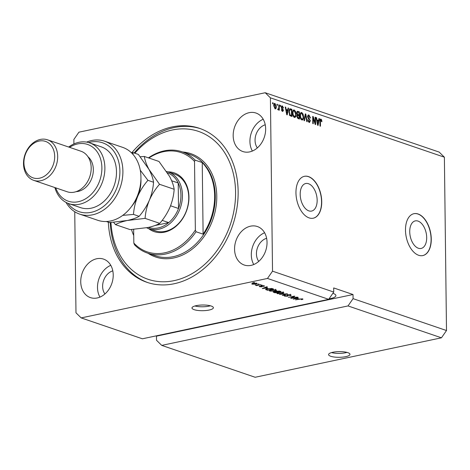 <?xml version="1.0" encoding="UTF-8"?>
<svg xmlns="http://www.w3.org/2000/svg" width="470" height="470" viewBox="0 0 470 470"><rect width="100%" height="100%" fill="white"/><g stroke="black" fill="none" stroke-linecap="round" stroke-linejoin="round"><path stroke-width="0.7" d="M418.376 248.248A14.088 8.137 78 0 0 421.126 248.448A14.088 8.137 78 0 0 426.543 235.282A14.088 8.137 78 0 0 418.041 221.094A14.088 8.137 78 0 0 415.292 220.888A14.088 8.137 78 0 0 409.875 234.06A14.088 8.137 78 0 0 418.376 248.248M308.837 210.871A14.088 8.137 78 0 0 311.587 211.071A14.088 8.137 78 0 0 317.009 197.905A14.088 8.137 78 0 0 308.502 183.717A14.088 8.137 78 0 0 305.753 183.512A14.088 8.137 78 0 0 300.336 196.683A14.088 8.137 78 0 0 308.837 210.871M309.096 217.892A21.409 12.373 78 0 0 313.279 218.197A21.409 12.373 78 0 0 321.509 198.187A21.409 12.373 78 0 0 308.59 176.62A21.409 12.373 78 0 0 304.407 176.315A21.409 12.373 78 0 0 296.176 196.325A21.409 12.373 78 0 0 309.096 217.892M313.19 218.215A21.409 12.373 78 0 0 321.333 198.146A21.409 12.373 78 0 0 308.42 176.661A21.409 12.373 78 0 0 304.319 176.332M418.629 255.269A21.409 12.373 78 0 0 422.812 255.574A21.409 12.373 78 0 0 431.049 235.564A21.409 12.373 78 0 0 418.13 213.997A21.409 12.373 78 0 0 413.941 213.691A21.409 12.373 78 0 0 405.71 233.702A21.409 12.373 78 0 0 418.629 255.269M422.73 255.592A21.409 12.373 78 0 0 430.867 235.523A21.409 12.373 78 0 0 417.953 214.032A21.409 12.373 78 0 0 413.859 213.709M330.733 356.272A10.704 2.844 179.3 0 0 342.695 357.118A10.704 2.844 179.3 0 0 349.986 354.327A10.704 2.844 179.3 0 0 347.823 352.653A10.704 2.844 179.3 0 0 335.868 351.801A10.704 2.844 179.3 0 0 328.577 354.591A10.704 2.844 179.3 0 0 330.733 356.272M331.503 352.594A10.704 2.844 179.3 0 0 347.013 352.406M194.133 309.66A10.704 2.844 179.3 0 0 206.095 310.511A10.704 2.844 179.3 0 0 213.386 307.721A10.704 2.844 179.3 0 0 211.224 306.041A10.704 2.844 179.3 0 0 199.268 305.195A10.704 2.844 179.3 0 0 191.977 307.979A10.704 2.844 179.3 0 0 194.133 309.66M194.903 305.988A10.704 2.844 179.3 0 0 210.413 305.794M329.012 298.867A13.912 3.701 179.3 0 0 335.903 295.583A13.912 3.701 179.3 0 0 333.101 293.403A13.912 3.701 179.3 0 0 332.866 293.321M80.74 281.794A20.333 15.692 -71.2 0 0 90.41 297.604A20.333 15.692 -71.2 0 0 113.217 274.915A20.333 15.692 -71.2 0 0 103.547 259.111A20.333 15.692 -71.2 0 0 80.74 281.794M110.779 265.321A20.333 15.692 -71.2 0 0 97.496 287.511A20.333 15.692 -71.2 0 0 99.934 297.105M234.565 249.218A20.333 15.692 -71.2 0 0 244.23 265.021A20.333 15.692 -71.2 0 0 267.036 242.338A20.333 15.692 -71.2 0 0 257.366 226.528A20.333 15.692 -71.2 0 0 234.565 249.218M264.598 232.744A20.333 15.692 -71.2 0 0 251.315 254.934A20.333 15.692 -71.2 0 0 253.753 264.528M233.179 135.724A20.333 15.692 -71.2 0 0 242.843 151.534A20.333 15.692 -71.2 0 0 265.65 128.845A20.333 15.692 -71.2 0 0 255.98 113.035A20.333 15.692 -71.2 0 0 233.179 135.724M263.212 119.251A20.333 15.692 -71.2 0 0 249.928 141.441A20.333 15.692 -71.2 0 0 252.367 151.035M108.341 222.198A81.345 62.769 -71.2 0 0 146.928 282.305A81.345 62.769 -71.2 0 0 238.143 191.566A81.345 62.769 -71.2 0 0 199.462 128.334A81.345 62.769 -71.2 0 0 131.982 152.556M265.233 124.785A13.912 10.74 -71.2 0 0 255.057 140.354A13.912 10.74 -71.2 0 0 257.349 147.891M266.619 238.278A13.912 10.74 -71.2 0 0 256.444 253.847A13.912 10.74 -71.2 0 0 258.735 261.385M112.8 270.855A13.912 10.74 -71.2 0 0 102.625 286.424A13.912 10.74 -71.2 0 0 104.916 293.962M348.017 305.929L441.447 337.812L255.151 377.263L161.727 345.385L348.017 305.929L353.07 298.656L446.5 330.533L444.385 157.197L270.409 97.836L265.209 92.737L78.913 132.188L73.861 139.467L73.919 143.949M441.447 337.812L446.5 330.533M155.846 335.944L156.469 336.156L156.522 340.28L161.727 345.385M156.469 336.156L353.023 294.526L333.688 287.934L333.741 292.058L328.689 299.337L142.392 338.794L81.181 317.908L267.477 278.452L272.529 271.172L270.409 97.836M328.689 299.337L267.477 278.452M291.97 297.945L297.199 297.099L291.218 298.362L290.719 298.192L293.586 296.535L288.345 297.387L294.326 296.118L294.831 296.288L291.97 297.945L291.964 297.475M287.993 294.631L287.564 296.253L284.614 296.153L284.086 295.777L285.02 295.301L285.566 295.448L285.302 296L287.111 296.094L287.57 295.912L286.776 295.254L287.511 294.714L290.671 294.825L291.241 295.225L290.16 295.771L289.614 295.624L289.931 294.96L287.546 295.101L287.54 294.708M290.319 294.226L290.331 295.254L289.931 294.649M287.993 295.489L288.345 295.847M284.938 295.325L285.302 296M287.57 295.912L287.24 294.778M279.544 294.379L287.429 293.762L282.793 295.489L282.311 295.325L286.512 293.838L279.544 294.379M283.481 292.375L283.874 293.027L282.276 293.615L277.341 293.674L276.801 293.251L278.634 292.411L283.481 292.375M275.984 289.814L276.378 290.466L274.78 291.059L269.845 291.112L269.304 290.695L271.137 289.855L275.984 289.814M267.53 287.963L262.319 288.504L266.854 286.741L267.342 286.912L265.95 287.423L267.53 287.963M253.348 282.605L254.675 282.588L253.348 282.605M256.655 283.222C257.313 283.569 256.978 283.874 255.662 284.127L252.149 284.174C251.491 283.827 251.808 283.528 253.095 283.275L257.043 283.516M252.143 283.545L252.149 284.174L251.761 283.88M257.683 284.086L259.005 284.068L257.683 284.086M258.159 285.026L260.879 284.703L256.532 285.625L256.062 285.466L256.755 285.319L255.222 285.096L258.159 285.026M260.903 285.184L262.231 285.167L260.903 285.184M264.117 285.766L263.834 286.442L263.288 286.3L263.464 285.889L262.184 285.825L261.913 286.817L259.634 286.729L259.804 286.101L260.351 286.242L260.239 286.588L261.355 286.676L261.608 285.684L264.539 286.054M263.288 286.3L263.459 285.613M261.913 286.817L261.89 285.631L262.477 286.518M259.622 286.154L259.634 286.729L259.199 286.424M260.351 286.242L260.239 286.588M261.285 285.766L261.291 286.318L260.944 285.995M265.668 289.256L265.673 289.585L267.465 288.621L272.206 288.568L273.534 289.021L267.553 290.29L265.574 289.432M275.673 291.335L279.644 291.106L281.031 291.582L275.05 292.845L273.129 292.04L275.626 291.435M298.397 298.491L293.186 299.038L297.727 297.275L298.215 297.445L296.823 297.957L298.397 298.491M302.627 298.908L302.915 299.237L301.74 299.637L301.194 299.49L301.91 299.049L300.988 298.985L295.554 299.842L299.613 298.985L302.909 299.043M302.057 298.779L302.063 299.161L301.904 298.761M444.385 157.197L439.18 152.092L265.209 92.737M353.023 294.526L353.07 298.656M333.741 292.058L272.529 271.172M315.164 122.946L315.094 117.195L315.564 117.353L315.652 124.579L315.153 124.409L313.185 117.999L313.249 123.757L312.785 123.598L312.697 116.378L313.196 116.548L315.164 122.946L314.736 123.034M308.931 115.837L308.032 116.766L310.417 120.913L309.131 122.447L307.721 119.815L308.191 119.879L309.107 121.595L309.947 120.737L309.795 119.956L308.279 118.587L307.562 116.625L308.379 114.95L308.96 115.009L310.5 117.964L310.03 117.894L308.931 115.837L307.615 115.99M309.654 122.5L309.131 122.447M308.279 121.771L309.495 121.636L308.291 121.789M303.978 120.596L305.312 113.858L305.794 114.022L307.233 121.707L306.751 121.542L305.588 114.792L304.466 120.761L303.978 120.596M300.829 112.712L301.769 112.553L303.115 114.139L303.602 116.772C303.679 118.939 303.097 120.003 301.857 119.962C300.63 119.174 300.019 117.729 300.03 115.644L300.453 113.205L301.769 112.553L301.229 112.506M302.392 120.009L301.857 119.962M293.333 110.156L294.273 109.998L295.618 111.584L296.1 114.216C296.182 116.384 295.601 117.447 294.361 117.406C293.133 116.613 292.522 115.174 292.528 113.082L292.957 110.65L294.273 109.998L293.732 109.951M294.896 117.453L294.361 117.406M276.977 105.215L276.965 104.187L277.435 104.346L277.447 105.374L276.977 105.215M273.775 105.768C273.693 104.181 274.104 103.4 275.003 103.424L276.295 106.573C276.36 108.129 275.955 108.893 275.067 108.864L273.775 105.768M274.609 103.388L274.28 103.576M275.455 108.893L275.067 108.864M320.281 119.221L320.916 119.086L321.627 119.838L321.921 121.671L321.451 121.607L320.904 119.926L320.446 120.308L320.458 126.219L319.988 126.054L319.929 121.154L320.916 119.086L320.569 119.057M320.904 119.926L319.947 120.42M287.705 109.998L288.075 107.977L288.562 108.141L287.211 114.874L286.753 114.715L285.225 107.001L285.707 107.166L286.13 109.463L287.705 109.998L285.778 109.816M282.382 106.69L281.783 107.295L281.9 107.806L283.51 110.25L282.493 111.396L281.407 109.528L282.464 110.638L283.046 110.197L281.318 107.266L282.405 105.95L283.545 108.018L283.075 107.953L282.382 106.69L281.26 106.843M281.959 105.903L281.618 106.114M282.928 111.437L282.493 111.396M281.759 110.791L283.046 110.197M280.138 106.296L280.126 105.262L280.596 105.421L280.608 106.455L280.138 106.296M278.81 107.524L278.781 104.804L279.25 104.963L279.315 110.215L278.845 110.056L278.833 109.216L278.293 109.962L277.846 109.528L278.011 108.84L278.328 109.04L278.745 108.57L278.81 107.524M277.946 109.122L278.745 108.57M272.641 103.735L272.629 102.707L273.099 102.865L273.111 103.899L272.641 103.735M288.897 111.895L289.925 108.758L291.899 109.281L291.988 116.501L289.996 115.691L288.897 111.895M296.67 113.023L297.387 111.29L299.396 111.837L299.484 119.063L298.086 118.587L296.829 116.349L297.316 115.003L296.67 113.023M318.578 120.532L318.942 118.511L319.43 118.675L318.078 125.408L317.62 125.249L316.093 117.535L316.58 117.7L316.997 119.991L318.578 120.532L316.651 120.349M74.748 211.753L75.981 312.803L81.181 317.908M321.004 119.973L321.627 119.838M320.052 120.109L319.588 120.49M320.064 119.268L320.775 120.02M288.022 108.259L288.562 108.141M287.358 110.074L287.235 110.679M285.272 107.26L285.707 107.166M285.725 109.545L286.13 109.463M287.164 112.747L287.564 110.791L286.295 110.356L286.97 114.046L287.164 112.747M286.635 114.116L286.97 114.046M285.907 110.438L286.295 110.356M281.595 106.144L282.217 106.655M281.324 107.395L281.783 107.295M281.389 107.918L281.9 107.806M281.671 108.582L282.229 109.122M283.034 110.35L283.51 110.25M282.646 110.703L282.435 111.372M281.424 109.692L281.871 109.592M281.612 110.82L282.188 110.38M280.132 105.521L280.596 105.421M278.781 105.063L279.25 104.963M277.594 109.234L278.446 109.299M277.911 109.627L278.833 109.216M272.629 102.965L273.099 102.865M274.221 103.635L274.803 104.152L273.892 104.346M275.825 106.672L276.295 106.573M275.32 108.118L274.985 108.829M273.781 105.973L274.245 105.873L275.067 108.118L275.825 106.414L274.797 104.152M274.997 104.17L274.245 105.873M276.965 104.446L277.435 104.346M289.549 108.958L290.572 108.829M289.714 109.011L291.899 109.281M291.048 109.463L291.053 109.833M291.118 115.579L291.13 116.208M289.226 115.05L290.654 115.679L291.512 115.497L291.441 109.962L289.115 109.833M289.861 115.409L291.512 115.497M289.491 114.991L290.719 115.226M288.903 112.16L289.367 112.06L290.078 114.868M288.98 110.474L289.526 110.362L289.367 112.06M290.636 109.692L289.526 110.362M295.131 111.684L295.618 111.584M295.636 114.316L296.1 114.216M295.019 116.472L294.443 117.43M293.415 110.18L294.261 110.838M292.769 115.062L293.215 114.968L294.749 116.595L293.521 116.748L294.343 116.56C295.295 116.572 295.724 115.738 295.636 114.046L294.285 110.844L292.763 111.126M292.54 113.364L292.998 113.264L293.215 114.968M294.285 110.844C293.356 110.826 292.928 111.637 292.998 113.264M297.04 111.508L298.544 112.019L299.396 111.837M298.544 112.019L298.55 112.389M298.579 115.138L298.591 115.767M298.62 118.14L298.626 118.769M298.109 114.762L297.257 114.944L298.115 115.238L298.973 115.056L298.938 112.524L298.009 112.207L297.557 112.142L297.14 113.176L298.109 114.762L298.973 115.056M297.252 117.929L299.008 118.058L298.979 115.902L297.692 115.532L297.299 116.39L298.238 117.794L299.008 118.058M296.834 116.484L297.299 116.39M296.893 115.696L297.692 115.532M296.682 113.27L297.14 113.176M296.717 112.318L297.557 112.142M302.627 114.245L303.115 114.139M303.132 116.871L303.602 116.772M302.515 119.028L301.94 119.991M300.918 112.735L301.758 113.393L300.26 113.681M301.017 119.31L301.846 119.116C302.798 119.133 303.226 118.293 303.132 116.601L301.781 113.399C300.853 113.382 300.424 114.192 300.495 115.826L300.712 117.523L301.846 119.116L301.012 119.298M300.265 117.617L300.712 117.523M300.036 115.925L300.495 115.826M305.253 114.134L305.794 114.022M305.106 114.892L305.588 114.792M308.003 115.162L308.96 115.009M308.103 115.191L308.978 115.861M307.574 116.86L308.032 116.766M309.93 121.019L310.417 120.913M309.53 121.63L309.172 122.459M307.727 119.979L308.191 119.879M315.1 117.453L315.564 117.353M312.714 118.099L313.185 117.999M312.697 116.654L313.196 116.548M318.895 118.787L319.43 118.675M318.225 120.608L318.102 121.213M316.146 117.794L316.58 117.7M316.598 120.079L316.997 119.991M318.031 123.281L318.431 121.325L317.168 120.89L317.843 124.573L318.031 123.281M317.503 124.65L317.843 124.573M316.774 120.972L317.168 120.89M252.784 284.045L255.187 283.968L256.021 283.345L253.606 283.428L252.784 284.045L252.543 282.84M256.015 283.081L256.244 283.522L256.244 283.116M263.829 285.684L263.834 286.442M261.89 285.789L261.561 285.848M261.561 285.695L261.567 286.553M262.771 288.327L262.771 288.656M265.95 287.094L265.95 287.423M264.51 288.28L266.672 288.057L265.409 287.622L263.165 288.451L264.51 288.28M266.672 287.669L266.672 288.057M265.403 287.305L265.409 287.622M267.548 289.902L267.553 290.29M267.783 289.984L272.365 289.009L269.563 288.539L267.924 288.786L266.472 289.467L267.783 289.984M272.359 288.621L272.365 289.009M266.425 288.357L266.472 289.467M271.56 288.398L271.56 288.739M269.833 290.231L269.845 291.112M270.538 290.965L274.321 290.895C275.637 290.636 275.961 290.325 275.291 289.966L271.584 290.019L270.426 290.372L270.538 290.965L270.426 290.025M275.285 289.649L275.684 290.272L275.667 289.238M275.044 292.458L275.05 292.845M275.279 292.54L277.065 292.164L274.486 291.77L274.515 292.275L275.279 292.54M277.065 291.77L277.065 292.164M274.48 291.541L274.515 292.275M275.714 291.294L275.72 291.735M277.764 292.011L279.862 291.57L276.995 291.171L276.901 291.717L277.764 292.011M279.862 291.183L279.862 291.57M276.995 290.93L276.901 291.717M278.927 290.924L278.933 291.253M277.329 292.792L277.341 293.674M278.04 293.521L281.818 293.456C283.134 293.192 283.457 292.88 282.787 292.522L279.086 292.575L277.929 292.928L278.04 293.521L277.923 292.587M282.781 292.205L283.181 292.828L283.169 291.8M282.793 295.154L282.793 295.489M290.154 295.448L290.16 295.771M287.558 295.924L287.564 296.253M284.608 295.413L284.614 296.153M287.564 295.154L287.57 295.841M287.558 294.884L287.24 294.555M291.212 297.909L291.218 298.362M293.638 298.861L293.644 299.19M296.817 297.627L296.823 297.957M295.377 298.814L297.545 298.591L296.276 298.156L294.038 298.979L295.377 298.814M297.539 298.203L297.545 298.591M296.27 297.839L296.276 298.156M167.949 171.867A31.038 23.952 108.8 0 1 188.958 196.995A31.038 23.952 108.8 0 1 175.016 227.11A31.038 23.952 108.8 0 1 148.59 228.59M148.826 228.673L155.141 230.823A29.968 23.124 -71.2 0 0 188.746 197.394A29.968 23.124 -71.2 0 0 174.499 174.1L168.184 171.944A29.968 23.124 108.8 0 1 182.43 195.238A29.968 23.124 108.8 0 1 148.826 228.673A29.968 23.124 108.8 0 1 146.675 227.774M110.949 222.51A78.132 60.289 -71.2 0 0 175.774 280.261A78.132 60.289 -71.2 0 0 235.576 192.107A78.132 60.289 -71.2 0 0 200.155 132A78.132 60.289 -71.2 0 0 134.831 153.22M134.114 152.979A81.345 62.769 108.8 0 1 200.426 128.674M214.637 195.831A53.515 41.295 -71.2 0 0 202.235 162.561L203.111 234.166A53.515 41.295 -71.2 0 0 214.637 195.831M148.45 157.867A53.515 41.295 108.8 0 1 182.101 151.81A53.515 41.295 108.8 0 1 195.144 160.147L202.235 162.561M203.111 234.166L196.019 231.745A53.515 41.295 108.8 0 1 147.539 253.113A53.515 41.295 108.8 0 1 134.49 244.776L133.833 243.055A52.446 40.467 -71.2 0 0 195.356 230.024L196.019 231.745M131.5 229.548A53.515 41.295 -71.2 0 0 133.738 235.535M195.144 160.147L194.521 161.427A52.446 40.467 -71.2 0 0 148.896 158.02M133.662 229.395L133.833 243.055M194.521 161.427L195.356 230.024M147.897 282.629A81.345 62.769 108.8 0 1 110.256 222.557M154.994 225.524L168.736 222.61A28.899 22.302 -71.2 0 0 178.524 208.504A28.899 22.302 -71.2 0 0 180.932 195.203A28.899 22.302 -71.2 0 0 178.212 182.983A28.899 22.302 -71.2 0 0 168.131 173.089L167.479 172.866M166.574 171.48A29.968 23.124 108.8 0 1 168.184 171.944M170.569 205.79L178.524 208.504L178.212 182.983L171.673 180.75M148.45 227.41A28.899 22.302 -71.2 0 0 168.736 222.61L162.162 220.371M79.694 214.132L97.737 220.283A38.534 29.733 -71.2 0 0 140.941 177.302A38.534 29.733 -71.2 0 0 122.623 147.351L104.581 141.194A38.534 29.733 108.8 0 1 120.279 187.266A38.534 29.733 108.8 0 1 79.694 214.132A38.534 29.733 108.8 0 1 66.023 202.411M55.73 187.859A29.968 23.124 -71.2 0 0 82.65 200.32A29.968 23.124 -71.2 0 0 101.89 167.755A29.968 23.124 -71.2 0 0 69.56 147.339M68.685 147.04A32.113 24.775 108.8 0 1 89.623 142.874A32.113 24.775 108.8 0 1 104.886 167.837A32.113 24.775 108.8 0 1 68.884 203.657A32.113 24.775 108.8 0 1 54.861 187.559M33.675 180.333L67.186 191.766A21.409 16.521 -71.2 0 0 91.186 167.884A21.409 16.521 -71.2 0 0 81.01 151.246L47.505 139.813A21.409 16.521 108.8 0 1 57.681 156.451A21.409 16.521 108.8 0 1 33.675 180.333A21.409 16.521 108.8 0 1 23.5 163.695A21.409 16.521 108.8 0 1 47.505 139.813M54.684 156.375A19.264 14.864 -71.2 0 0 39.075 141.065A19.264 14.864 -71.2 0 0 23.923 162.89A19.264 14.864 -71.2 0 0 39.527 178.206A19.264 14.864 -71.2 0 0 54.684 156.375M76.081 191.666A19.264 14.864 -71.2 0 0 93.342 169.57A19.264 14.864 -71.2 0 0 87.99 156.763M68.884 203.657L80.482 207.611A32.113 24.775 -71.2 0 0 116.484 171.791A32.113 24.775 -71.2 0 0 101.22 146.834L89.623 142.874M86.598 142.11A38.534 29.733 108.8 0 1 104.581 141.194M67.944 203.31A36.39 28.082 -71.2 0 0 117.424 186.29A36.39 28.082 -71.2 0 0 88.665 142.58M145.101 218.374C145.488 212.381 146.899 206.359 149.325 200.308C151.992 194.327 155.388 188.987 159.524 184.287L148.943 169.353C146.393 164.512 144.86 160.211 144.349 156.469L158.983 161.463L169.564 176.391C172.114 181.238 173.647 185.533 174.164 189.281C173.777 195.267 172.367 201.289 169.94 207.346C167.273 213.321 163.877 218.667 159.741 223.368C157.004 224.983 153.061 226.364 147.927 227.521L130.137 229.636L115.497 224.642C118.24 223.027 122.177 221.64 127.311 220.489L145.101 218.374L159.741 223.368M159.524 184.287L174.164 189.281M144.349 156.469L140.266 156.751M113.599 222.316L115.497 224.642M133.157 154.601L132.746 152.509L138.368 154.424L148.943 169.353C151.499 174.2 153.032 178.5 153.543 182.243C153.155 188.235 151.751 194.257 149.325 200.308C146.652 206.295 143.256 211.635 139.12 216.329C136.382 217.945 132.446 219.331 127.311 220.489L109.516 222.604L106.314 221.505M131.518 206.506A32.113 24.775 -71.2 0 0 137.728 196.348A32.113 24.775 -71.2 0 0 140.935 178.9M122.74 215.372L133.504 214.414C133.891 208.427 135.301 202.405 137.728 196.348C140.395 190.368 143.797 185.027 147.927 180.327L140.272 170.211M132.746 152.509L131.259 152.603M147.927 180.327L153.543 182.243M133.504 214.414L139.12 216.329M319.929 121.354L320.399 121.26M286.324 112.547L286.694 112.471M281.565 108.411L282.341 108.247M297.158 111.549L298.009 111.367M297.387 117.976L298.238 117.794M304.895 115.973L305.406 115.861M308.379 118.687L309.178 118.516M317.191 123.081L317.567 123.005M264.134 287.799L264.14 288.098M266.273 288.944L266.279 289.855M273.646 291.7L273.652 292.369M276.231 291.083L276.243 291.882M295.007 298.333L295.007 298.632M147.539 253.113L155.27 255.751A53.515 41.295 -71.2 0 0 215.278 196.049A53.515 41.295 -71.2 0 0 189.833 154.448L182.101 151.81M182.624 151.992A54.585 42.118 108.8 0 1 216.776 196.09A54.585 42.118 108.8 0 1 193.534 248.031A54.585 42.118 108.8 0 1 148.056 253.289M320.74 119.909L319.888 120.091M282.781 110.673L281.924 110.855M263.723 286.066L263.717 285.66M270.15 290.654L270.138 289.62M273.987 292.005L273.981 291.617M276.425 291.447L276.425 291.036M277.647 293.209L277.635 292.181M287.581 295.883L287.57 294.849"/></g></svg>
